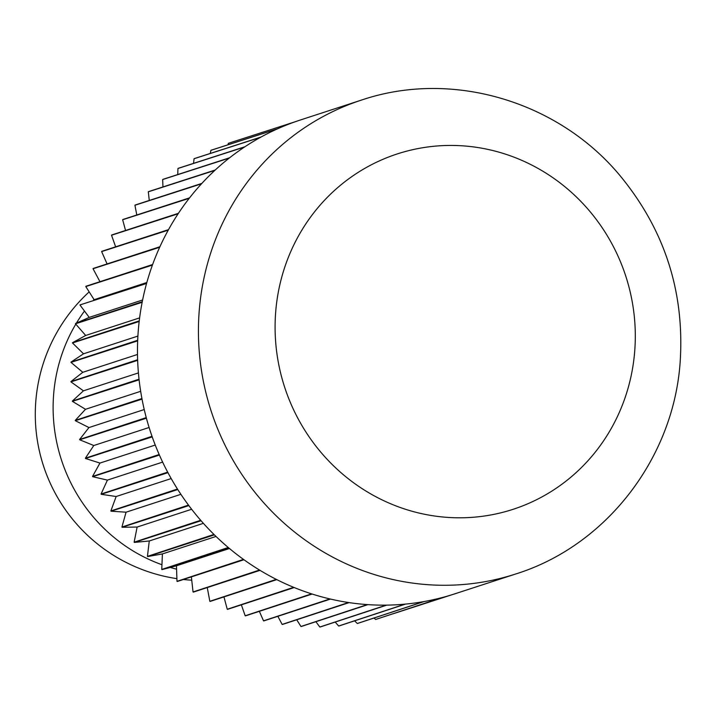 <?xml version="1.0" encoding="UTF-8"?>
<svg xmlns="http://www.w3.org/2000/svg" width="716" height="716" viewBox="0 0 716 716"><rect width="100%" height="100%" fill="white"/><g stroke="black" fill="none" stroke-linecap="round" stroke-linejoin="round"><path stroke-width="1.07" d="M361.338 100.124A249.186 239.171 71.9 0 0 199.209 310.977A249.186 239.171 71.9 0 0 515.806 573.955C606.389 545.673 673.81 457.927 680.2 361.473C684.612 291.77 664.636 229.925 620.289 175.966C558.399 101.081 451.653 69.425 361.338 100.124L300.389 119.993A249.186 239.171 71.9 0 0 295.332 121.711A249.186 239.171 71.9 0 0 294.777 121.908A249.186 239.171 71.9 0 0 277.88 128.665A249.186 239.171 71.9 0 0 277.352 128.907A249.186 239.171 71.9 0 0 261.045 137.024A249.186 239.171 71.9 0 0 260.543 137.311A249.186 239.171 71.9 0 0 244.935 146.744A249.186 239.171 71.9 0 0 244.451 147.066A249.186 239.171 71.9 0 0 229.639 157.762A249.186 239.171 71.9 0 0 229.183 158.12A249.186 239.171 71.9 0 0 215.256 169.996A249.186 239.171 71.9 0 0 214.827 170.399A249.186 239.171 71.9 0 0 201.876 183.394A249.186 239.171 71.9 0 0 201.473 183.824A249.186 239.171 71.9 0 0 189.579 197.858A249.186 239.171 71.9 0 0 189.212 198.323A249.186 239.171 71.9 0 0 178.436 213.296A249.186 239.171 71.9 0 0 178.114 213.789A249.186 239.171 71.9 0 0 168.52 229.63A249.186 239.171 71.9 0 0 168.242 230.149A249.186 239.171 71.9 0 0 159.901 246.743A249.186 239.171 71.9 0 0 159.659 247.289A249.186 239.171 71.9 0 0 152.624 264.535A249.186 239.171 71.9 0 0 152.419 265.099A249.186 239.171 71.9 0 0 146.726 282.901A249.186 239.171 71.9 0 0 146.565 283.473A249.186 239.171 71.9 0 0 142.26 301.722A249.186 239.171 71.9 0 0 142.144 302.304A249.186 239.171 71.9 0 0 139.244 320.875A249.186 239.171 71.9 0 0 139.173 321.475A249.186 239.171 71.9 0 0 138.26 330.846A249.186 239.171 71.9 0 0 137.696 340.261L70.991 362.072L83.53 353.811L72.495 342.973L139.173 321.475M295.332 121.711L228.628 143.236A249.392 239.368 71.9 0 0 228.35 143.334L294.777 121.908M210.316 153.376L210.907 150.333L277.352 128.907M261.045 137.024L194.331 158.594A249.392 239.368 71.9 0 0 194.072 158.728L260.543 137.311M177.729 174.525L177.962 168.484L244.451 147.066M229.639 157.762L162.908 179.358A249.392 239.368 71.9 0 0 162.675 179.537L229.183 158.12M149.277 200.417L148.302 191.816L214.827 170.399M201.876 183.394L135.136 205.036A249.392 239.368 71.9 0 0 134.93 205.25L201.473 183.824M125.551 230.463L122.651 219.749L189.212 198.323M178.436 213.296L111.696 234.982A249.392 239.368 71.9 0 0 111.535 235.224L178.114 213.789M107.078 263.927L101.636 251.593L168.242 230.149M159.901 246.743L93.169 268.464A249.392 239.368 71.9 0 0 93.044 268.733L159.659 247.289M146.834 282.516L94.136 299.691L85.786 286.561L152.419 265.099M146.726 282.901L94.136 299.691M139.611 317.886L85.687 335.464L75.484 323.793L142.144 302.304M139.244 320.875L72.531 342.678L85.687 335.464M82.788 372.302L70.982 362.377L137.669 340.861A249.186 239.171 71.9 0 0 137.624 359.745L70.938 381.574L82.788 372.302L137.499 354.465M85.508 409.292L72.397 401.354L139.101 379.811A249.186 239.171 71.9 0 0 141.92 398.543L75.252 420.399L85.508 409.292L140.667 391.312M93.787 445.522L79.682 439.776L146.404 418.198A249.186 239.171 71.9 0 0 152.016 436.312L85.383 458.195L93.787 445.522L149.098 427.488M107.418 480.105L92.668 476.695L159.408 455.072A249.186 239.171 71.9 0 0 167.66 472.13L101.063 494.031L107.418 480.105L162.63 462.106M126.07 512.191L111.043 511.197L177.783 489.538A249.186 239.171 71.9 0 0 188.487 505.102L121.926 527.03L126.07 512.191L180.888 494.317M149.268 540.983L134.331 542.424L201.071 520.729A249.186 239.171 71.9 0 0 213.959 534.431L147.442 556.368L149.268 540.983L203.389 523.342M176.458 565.783L161.977 569.632L228.717 547.892A249.186 239.171 71.9 0 0 243.467 559.393L176.986 581.329L176.458 565.783L229.451 548.51M176.986 581.329A249.392 239.368 71.9 0 0 177.228 581.499L243.959 559.742A249.186 239.171 71.9 0 0 259.514 570.034L193.043 591.971A249.392 239.368 71.9 0 0 193.302 592.123L260.024 570.348A249.186 239.171 71.9 0 0 276.286 579.369L209.833 601.297L207.264 587.567M209.833 601.297A249.392 239.368 71.9 0 0 210.101 601.431L276.815 579.629A249.186 239.171 71.9 0 0 293.676 587.326L227.249 609.244A249.392 239.368 71.9 0 0 227.527 609.361L294.222 587.55A249.186 239.171 71.9 0 0 311.585 593.859L245.176 615.778L241.364 604.85M245.176 615.778A249.392 239.368 71.9 0 0 245.463 615.867L312.149 594.038A249.186 239.171 71.9 0 0 329.906 598.934L263.515 620.853A249.392 239.368 71.9 0 0 263.801 620.915L330.479 599.068A249.186 239.171 71.9 0 0 348.522 602.523L282.149 624.424L277.862 616.333M282.149 624.424A249.392 239.368 71.9 0 0 282.435 624.468L349.104 602.612A249.186 239.171 71.9 0 0 367.317 604.59L300.953 626.482A249.392 239.368 71.9 0 0 301.248 626.5L367.899 604.635A249.186 239.171 71.9 0 0 386.175 605.136L319.828 627.019L315.899 621.73M319.828 627.019A249.392 239.368 71.9 0 0 320.124 627.01L386.756 605.127A249.186 239.171 71.9 0 0 404.97 604.143L338.65 626.017A249.392 239.368 71.9 0 0 338.937 625.99L405.551 604.089A249.186 239.171 71.9 0 0 423.612 601.637L357.293 623.493L354.644 620.87M357.293 623.493A249.392 239.368 71.9 0 0 357.579 623.439L424.185 601.529A249.186 239.171 71.9 0 0 441.96 597.609L375.658 619.456A249.392 239.368 71.9 0 0 375.945 619.376L442.524 597.466A249.186 239.171 71.9 0 0 454.857 593.824L515.806 573.955M459.976 592.15L393.317 613.71M375.658 619.456L374.029 618.078M338.65 626.017L335.231 622.088M300.953 626.482L296.746 619.805M263.515 620.853L259.362 611.339M227.249 609.244L223.956 596.911M193.043 591.971L191.387 576.89M162.407 553.924L147.657 556.574L214.388 534.861A249.186 239.171 71.9 0 0 228.261 547.498L161.753 569.435L162.407 553.924L216.017 536.445M137.132 527.048L122.105 527.271L188.845 505.585A249.186 239.171 71.9 0 0 200.677 520.272L134.134 542.2L137.132 527.048L191.646 509.273M116.144 496.51L101.207 494.3L167.947 472.658A249.186 239.171 71.9 0 0 177.461 489.028L110.873 510.938L116.144 496.51L171.196 478.565M99.954 463.073L85.481 458.482L152.213 436.885A249.186 239.171 71.9 0 0 159.167 454.517L92.552 476.417L99.954 463.073L155.247 445.048M88.963 427.559L75.314 420.695L142.028 399.134A249.186 239.171 71.9 0 0 146.252 417.616L79.601 439.49L88.963 427.559L144.229 409.543M83.441 390.829L70.947 381.879L137.642 360.345A249.186 239.171 71.9 0 0 139.038 379.212L72.361 401.058L83.441 390.829L138.421 372.911M137.902 336.081L83.53 353.811M142.609 299.986L89.223 317.394L79.924 304.944L146.565 283.473M142.26 301.722L75.538 323.498L89.223 317.394M99.954 281.692L93.044 268.733M152.624 264.535L85.893 286.275A249.392 239.368 71.9 0 0 85.786 286.561M115.625 246.814L111.535 235.224M168.52 229.63L101.788 251.325A249.392 239.368 71.9 0 0 101.636 251.593M136.792 214.97L134.93 205.25M189.579 197.858L122.83 219.517A249.392 239.368 71.9 0 0 122.651 219.749M162.953 186.912L162.675 179.537M215.256 169.996L148.516 191.619A249.392 239.368 71.9 0 0 148.302 191.816M193.544 163.329L194.072 158.728M244.935 146.744L178.212 168.323A249.392 239.368 71.9 0 0 177.962 168.484M227.965 144.73L228.35 143.334M277.88 128.665L211.175 150.208A249.392 239.368 71.9 0 0 210.907 150.333M137.624 359.745A249.186 239.171 71.9 0 0 137.642 360.345M141.92 398.543A249.186 239.171 71.9 0 0 142.028 399.134M152.016 436.312A249.186 239.171 71.9 0 0 152.213 436.885M167.66 472.13A249.186 239.171 71.9 0 0 167.947 472.658M188.487 505.102A249.186 239.171 71.9 0 0 188.845 505.585M243.467 559.393A249.186 239.171 71.9 0 0 243.959 559.742M276.286 579.369A249.186 239.171 71.9 0 0 276.815 579.629M311.585 593.859A249.186 239.171 71.9 0 0 312.149 594.038M348.522 602.523A249.186 239.171 71.9 0 0 349.104 602.612M386.175 605.136A249.186 239.171 71.9 0 0 386.756 605.127M423.612 601.637A249.186 239.171 71.9 0 0 424.185 601.529M441.96 597.609A249.186 239.171 71.9 0 0 442.524 597.466M404.97 604.143A249.186 239.171 71.9 0 0 405.551 604.089M367.317 604.59A249.186 239.171 71.9 0 0 367.899 604.635M329.906 598.934A249.186 239.171 71.9 0 0 330.479 599.068M293.676 587.326A249.186 239.171 71.9 0 0 294.222 587.55M259.514 570.034A249.186 239.171 71.9 0 0 260.024 570.348M228.261 547.498A249.186 239.171 71.9 0 0 228.717 547.892M200.677 520.272A249.186 239.171 71.9 0 0 201.071 520.729M177.461 489.028A249.186 239.171 71.9 0 0 177.783 489.538M159.167 454.517A249.186 239.171 71.9 0 0 159.408 455.072M146.252 417.616A249.186 239.171 71.9 0 0 146.404 418.198M139.038 379.212A249.186 239.171 71.9 0 0 139.101 379.811M137.696 340.261A249.186 239.171 71.9 0 0 137.669 340.861M275.678 312.078A186.885 179.376 71.9 0 0 440.626 516.773A186.885 179.376 71.9 0 0 634.716 351.162A186.885 179.376 71.9 0 0 469.768 146.467A186.885 179.376 71.9 0 0 275.678 312.078M75.798 324.151A162.899 156.356 71.9 0 0 53.628 394.48A162.899 156.356 71.9 0 0 161.95 564.727M170.229 567.439A162.899 156.356 71.9 0 0 176.575 569.175M93.975 299.44A162.899 156.356 71.9 0 0 93.572 299.897M84.488 311.057A162.899 156.356 71.9 0 0 76.424 323.104M89.169 291.886A166.121 166.121 0 0 0 176.897 578.653M183.386 579.495A166.121 166.121 0 0 0 191.754 580.193"/></g></svg>
